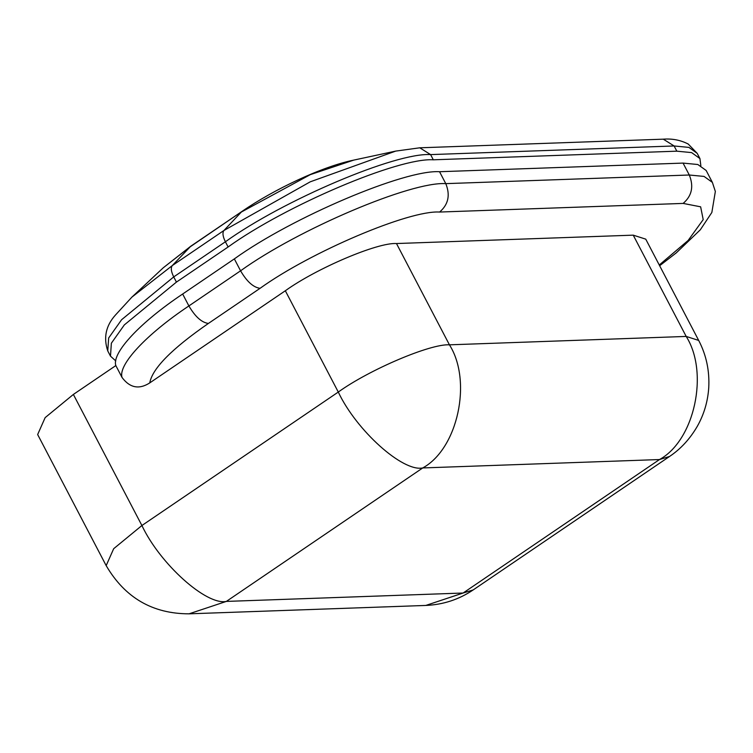 <?xml version="1.0" encoding="UTF-8"?>
<svg xmlns="http://www.w3.org/2000/svg" width="753" height="753" viewBox="0 0 753 753"><rect width="100%" height="100%" fill="white"/><g stroke="black" fill="none" stroke-linecap="round" stroke-linejoin="round"><path stroke-width="1.13" d="M425.803 605.44L463.104 593.025L659.496 459.546L669.549 456.469L473.166 589.938C458.935 599.529 443.15 604.687 425.803 605.44L189.05 613.827C152.577 613.808 124.951 597.731 106.173 565.625L37.65 434.547L45.152 417.623L73.37 394.44L141.903 525.519L338.285 392.049L285.331 290.762C316.608 268.237 377.733 242.268 396.483 243.539L633.235 235.152L645.745 239.143L698.69 340.431L686.19 336.431L633.235 235.152M122.061 377.498C117.816 364.885 146.336 334.341 188.89 305.934C195.168 316.693 201.672 322.529 208.383 323.451C171.844 348.733 152.294 368.546 149.753 382.901C139.098 389.715 129.864 387.917 122.061 377.498L115.83 365.582L73.37 394.44M149.753 382.901L285.331 290.762M182.659 294.018L188.89 305.934L240.574 270.807C298.31 229.232 411.157 181.294 445.776 183.638L689.287 175.007L704.064 176.428L712.376 182.386L706.154 170.47L697.833 164.512L683.056 163.09L439.545 171.722C404.926 169.378 292.079 217.316 234.343 258.891L182.659 294.018C140.114 322.425 111.585 352.969 115.83 365.582M700.845 165.66L699.923 158.554L691.612 152.595L676.834 151.174L674.114 145.969L430.594 154.6C395.984 152.257 283.128 200.204 225.392 241.779L173.717 276.906L121.619 319.705L108.658 337.993L107.764 350.945L110.484 356.141L115.793 360.951M110.484 356.141L111.369 343.199L124.339 324.901L176.428 282.102L228.112 246.984C285.848 205.4 398.704 157.462 433.314 159.805L676.834 151.174M190.754 246.231L242.438 211.113L189.69 247.144L163.288 267.767L190.754 246.231L172.277 265.583C170.62 267.814 171.1 271.588 173.717 276.906L176.428 282.102M242.438 211.113C273.725 189.558 321.747 166.648 353.703 160.116L310.33 174.63L241.365 212.026L223.952 230.465C222.295 232.686 222.775 236.461 225.392 241.779L228.112 246.984M433.314 159.805L430.594 154.6L419.769 147.804L663.289 139.173L674.114 145.969L688.891 147.39L697.203 153.358L699.923 158.554M107.764 350.945C103.312 337.673 105.862 325.72 115.416 315.074L131.907 297.115L172.277 265.583L223.952 230.465L310.227 181.831L395.711 151.099L353.703 160.116M106.173 565.625L113.684 548.702L141.903 525.519C159.965 563.912 206.416 605.647 226.361 601.412L463.104 593.025L473.166 589.938M189.05 613.827L226.361 601.412L422.744 467.942C402.799 472.178 356.348 430.434 338.285 392.049C369.554 369.525 430.688 343.556 449.437 344.827L686.19 336.431C709.222 372.716 694.548 440.42 659.496 459.546L422.744 467.942C457.796 448.816 472.47 381.103 449.437 344.827L396.483 243.539M683.056 163.09L689.287 175.007C693.937 186.452 691.885 195.921 683.131 203.414L439.611 212.045C409.331 209.993 310.584 251.944 260.058 288.324L208.383 323.451M659.261 265L688.11 240.489L703.198 219.612L700.638 206.821L683.131 203.414M439.545 171.722L445.776 183.638C450.426 195.083 448.374 204.552 439.611 212.045M234.343 258.891L240.574 270.807C246.852 281.566 253.347 287.401 260.058 288.324M663.289 139.173C672.241 138.477 680.561 140.096 688.242 144.049L697.203 153.358M419.769 147.804L395.711 151.099M131.907 297.115L163.288 267.767M669.549 456.469C680.731 448.986 689.983 438.914 697.334 426.264C704.008 414.414 707.82 401.537 708.752 387.635C709.637 370.702 706.276 354.964 698.69 340.431M659.637 265.734L676.279 252.867L700.328 229.778L711.849 212.468L715.35 191.46L712.376 182.386"/></g></svg>
